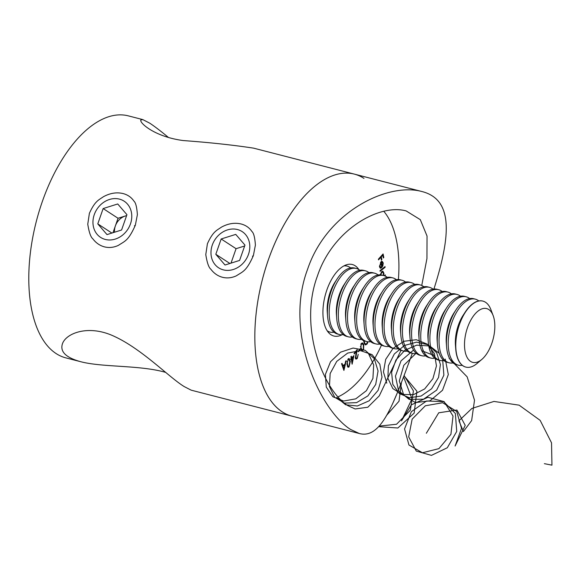 <?xml version="1.0" encoding="UTF-8"?>
<svg xmlns="http://www.w3.org/2000/svg" width="581" height="581" viewBox="0 0 581 581"><rect width="100%" height="100%" fill="white"/><g stroke="black" fill="none" stroke-linecap="round" stroke-linejoin="round"><path stroke-width="0.87" d="M168.359 137.385C160.886 131.19 154.706 126.469 149.818 123.216L142.817 119.599L140.82 119.976C139.302 122.823 154.684 136.833 183.276 140.558C209.654 142.498 233.083 145.025 253.563 148.14L354.287 174.097A124.973 62.675 104.5 0 0 265.226 269.402A124.973 62.675 104.5 0 0 282.221 411.827A124.973 62.675 104.5 0 0 291.909 416.134A124.973 62.675 -75.5 0 1 262.409 279.476A124.973 62.675 -75.5 0 1 354.287 174.097A124.973 62.675 -75.5 0 1 363.967 178.403M165.643 372.392C140.086 364.941 102.205 367.497 80.439 361.636L65.871 357.881A124.973 62.675 -75.5 0 1 36.363 221.223A124.973 62.675 -75.5 0 1 128.241 115.844L142.817 119.599M253.374 255.625C246.329 271.458 242.8 271.523 236.402 275.793C231.783 277.943 227.149 278.444 222.494 277.29C217.839 276.048 213.953 273.346 210.83 269.199C208.746 267.543 207.061 262.67 205.783 254.587L207.41 243.751C213.024 231.325 216.844 230.388 221.463 227.127C228.188 223.489 234.76 222.443 241.18 223.997C245.799 225.232 249.38 227.73 251.922 231.499C253.715 232.981 254.877 237.513 255.4 245.102L253.374 255.625L252.474 256.221M135.351 225.21C128.307 241.042 124.777 241.1 118.379 245.378C113.76 247.528 109.126 248.029 104.471 246.874C99.816 245.625 95.93 242.931 92.807 238.784C90.723 237.121 89.038 232.255 87.76 224.172L89.387 213.336C95.001 200.91 98.821 199.973 103.44 196.712C110.165 193.074 116.737 192.028 123.157 193.582C127.776 194.817 131.357 197.315 133.899 201.084C135.693 202.566 136.855 207.097 137.377 214.679L135.351 225.21L134.451 225.806M80.439 361.636C65.994 357.62 59.966 351.745 62.37 343.996C65.769 333.196 88.668 324.183 114.355 336.406C142.251 349.232 169.42 377.614 184.192 386.568L191.185 390.171L359.341 433.513C381.318 439.359 393.606 404.071 412.328 353.306M380.097 271.298L380.047 270.55L385.043 266.585L385.094 267.333L380.097 271.298M384.128 275.655L385.305 274.886L384.898 275.931M380.185 274.835L381.986 271.458L382.908 271.233L383.947 273.339L383.569 275.503M367.86 341.773L367.25 343.836L365.616 344.94L364.367 343.661L363.662 340.648M358.274 351.222L359.944 348.927L360.118 349.45L358.441 351.745L358.274 351.222M355.79 357.649L356.276 358.266L357.133 357.831L358.237 354.366L357.264 358.506L356.059 359.138L355.347 358.208L356.371 351.461L354.243 354.032L354.083 353.379L357.213 349.602L355.79 357.649L355.252 357.511M351.65 357.903L353.938 355.572L352.115 364.193L351.287 359.094L350.706 359.683L351.178 358.39L350.902 356.69L351.374 356.204L351.65 357.903L351.069 357.751M346.247 360.714L343.908 370.424L341.541 363.721L342.064 363.386L342.863 365.58L344.969 364.236L345.702 361.062L346.247 360.714M338.026 396.867A102.249 51.281 104.5 0 0 381.485 345.136M398.392 279.548A102.249 51.281 104.5 0 0 383.809 211.317M358.884 269.613A36.923 18.519 104.5 0 0 352.297 264.515A36.923 18.519 104.5 0 0 325.985 292.671A36.923 18.519 104.5 0 0 331.01 334.75A36.923 18.519 104.5 0 0 333.872 336.021A36.923 18.519 104.5 0 0 342.093 334.743M346.966 364.316L348.295 358.811L349.159 358.528L350.292 361.513L349.014 366.981L348.121 367.265L346.966 364.316M360.866 349.072L361.106 343.785L362.493 342.928L363.771 344.598L363.583 349.813L362.166 350.692L360.866 349.072M380.105 268.015L380.889 268.219L379.495 266.541L381.005 261.9L382.298 261.435L383.242 263.019L382.828 265.938L381.681 267.688L381.071 262.663L379.909 266.091L381.02 267.42L380.889 268.219L380.453 268.197M379.596 267.093L381.02 267.42M378.536 259.874L378.398 259.17L383.097 253.948L383.801 257.477L383.337 257.993L382.77 255.161L381.303 256.795L381.87 259.627L381.405 260.143L380.838 257.31L378.536 259.874M400.977 350.358L379.277 395.857L367.824 407.23L355.129 408.966L347.765 405.589C323.479 390.664 298.271 327.343 317.371 276.164C332.717 229.611 379.378 203.415 406.163 210.932L420.303 219.662L427.042 236.046L426.955 258.516L421.755 285.467M433.934 289.018C449.665 239.147 454.894 199.69 421.712 191.476C387.404 182.238 326.638 212.072 307.552 269.373C283.622 332.811 320.603 410.789 350.532 429.432L359.341 433.513M342.129 365.391L342.863 365.58M344.337 364.643L344.242 365.035M342.797 365.565L342.303 365.877M343.088 366.233L343.952 368.659L344.758 365.166L343.088 366.233L342.362 366.045M343.218 368.47L343.952 368.659M343.872 364.933L344.758 365.166M348.644 358.579L349.028 359.385M349.777 361.382L350.292 361.513M346.922 363.786L347.416 363.909L348.063 366.734L349.014 366.981M348.063 366.734L347.692 366.974M347.271 366.139L348.927 366.255L349.827 361.883L348.934 359.349L348.339 359.523L347.423 361.76L347.416 363.909M347.002 361.651L347.423 361.76M347.794 359.385L348.339 359.523M350.648 358.927L351.287 359.094M353.175 357.162L351.766 358.608L352.26 361.658L353.175 357.162L352.536 357.003M351.127 358.441L351.766 358.608M351.679 361.505L352.26 361.658M356.414 358.288L357.264 358.506M356.298 358.274L355.623 358.84M355.797 351.316L356.371 351.461M355.311 358.019L356.276 358.266M359.654 349.326L360.118 349.45M362.007 342.957L362.646 343.945M362.98 344.388L363.771 344.598M363.023 349.668L363.583 349.813M362.406 349.871L361.68 350.423M360.983 349.348L362.362 349.864L363.343 349.29L363.365 345.201L362.304 343.749L361.302 344.33L360.816 346.726L361.259 348.447L362.362 349.864M362.304 343.749L361.317 343.494M360.583 348.273L361.259 348.447M360.329 346.603L360.816 346.726M360.859 344.213L361.302 344.33M366.742 343.705L367.25 343.836M365.936 344.126L365.144 344.693M364.222 343.386L365.827 344.105L366.967 343.378L367.395 341.708M363.96 342.775L365.827 344.105M363.655 341.272L364.171 341.403L364.745 342.972M364.105 340.829L364.171 341.403M384.469 275.438L385.319 275.655M382.407 271.254L382.886 272.155M383.46 273.208L383.947 273.339M383.206 275.409L383.496 273.695L382.712 272.09L381.55 271.821M381.325 272.082L381.986 272.249L380.606 274.864M382.712 272.09L381.986 272.249M384.339 267.144L385.094 267.333M379.451 265.975L379.909 266.091M380.061 267.224L379.959 267.87M381.347 261.189L382.291 262.772M382.676 262.873L383.242 263.019M382.4 265.829L382.828 265.938M381.535 266.418L381.978 266.534L382.799 263.44L382.291 262.336L381.477 262.372L381.978 266.534M380.482 262.51L381.071 262.663M381.339 262.089L381.935 262.242M380.737 262.176L382.291 262.336M383.206 257.325L383.801 257.477M382.145 255.001L382.77 255.161M380.678 256.635L381.303 256.795M381.274 259.475L381.87 259.627M380.214 257.151L380.838 257.31M215.805 254.289L225.021 265.016L239.597 260.426L244.964 245.109L235.748 234.39L221.172 238.98L215.805 254.289L229.902 263.476M248.472 254.362A21.584 18.41 -56.9 0 0 227.454 229.909A21.584 18.41 -56.9 0 0 215.231 264.827A21.584 18.41 -56.9 0 0 248.472 254.362M244.659 245.981L236.068 248.69L231.013 263.128M236.068 248.69L221.172 238.98M118.045 218.274L115.365 225.929A14.198 12.114 123.1 0 1 125.336 215.979L118.045 218.274L103.149 208.564L97.782 223.874L106.998 234.601L121.574 230.011L126.941 214.694L117.725 203.967L103.149 208.564M126.636 215.566L125.336 215.979A14.198 12.114 123.1 0 1 126.607 215.645M130.449 223.946A21.584 18.41 -56.9 0 0 109.431 199.494A21.584 18.41 -56.9 0 0 97.209 234.412A21.584 18.41 -56.9 0 0 130.449 223.946M111.879 233.061L97.782 223.874M114.551 232.226A14.198 12.114 123.1 0 1 115.365 225.929L112.99 232.712M344.649 265.51A34.083 17.096 -75.5 0 1 345.383 265.662L347.147 266.12A34.083 17.096 -75.5 0 1 350.626 267.906M334.046 332.245A34.083 17.096 -75.5 0 1 330.139 332.129L328.374 331.671A34.083 17.096 -75.5 0 1 327.655 331.453M343.865 265.909A34.083 17.096 -75.5 0 1 347.147 266.12M330.139 332.129A34.083 17.096 -75.5 0 1 327.161 330.727M343.204 334.605A34.083 17.096 -75.5 0 1 339.289 334.489L337.525 334.031A34.083 17.096 -75.5 0 1 327.561 316.006L327.277 312.287A27.786 13.937 -75.5 0 1 335.055 282.105L337.103 278.982A34.083 17.096 -75.5 0 1 338.701 276.701A34.083 17.096 -75.5 0 1 354.541 268.023L356.306 268.48A34.083 17.096 -75.5 0 1 359.784 270.267M327.561 316.006A34.083 17.096 -75.5 0 1 337.103 278.982M339.289 334.489A34.083 17.096 -75.5 0 1 329.195 311.677A34.083 17.096 -75.5 0 1 340.466 277.159A34.083 17.096 -75.5 0 1 356.306 268.48M352.355 336.965A34.083 17.096 -75.5 0 1 348.447 336.849L346.683 336.392A34.083 17.096 -75.5 0 1 336.711 318.366L336.435 314.648A27.786 13.937 -75.5 0 1 344.213 284.465L346.254 281.342A34.083 17.096 -75.5 0 1 347.852 279.062A34.083 17.096 -75.5 0 1 363.691 270.383L365.456 270.84A34.083 17.096 -75.5 0 1 368.935 272.62M336.711 318.366A34.083 17.096 -75.5 0 1 346.254 281.342M348.447 336.849A34.083 17.096 -75.5 0 1 338.353 314.038A34.083 17.096 -75.5 0 1 349.617 279.519A34.083 17.096 -75.5 0 1 365.456 270.84M361.513 339.326A34.083 17.096 -75.5 0 1 357.598 339.202L355.833 338.752A34.083 17.096 -75.5 0 1 345.869 320.727L345.586 317.008A27.786 13.937 -75.5 0 1 353.364 286.825L355.412 283.702A34.083 17.096 -75.5 0 1 357.01 281.422A34.083 17.096 -75.5 0 1 372.849 272.743L374.614 273.193A34.083 17.096 -75.5 0 1 378.093 274.98M345.869 320.727A34.083 17.096 -75.5 0 1 355.412 283.702M357.598 339.202A34.083 17.096 -75.5 0 1 347.511 316.391A34.083 17.096 -75.5 0 1 358.775 281.879A34.083 17.096 -75.5 0 1 374.614 273.193M370.663 341.686A34.083 17.096 -75.5 0 1 366.756 341.563L364.991 341.112A34.083 17.096 -75.5 0 1 355.027 323.087L354.744 319.368A27.786 13.937 -75.5 0 1 362.522 289.185L364.563 286.063A34.083 17.096 -75.5 0 1 366.168 283.782A34.083 17.096 -75.5 0 1 382.007 275.103L383.765 275.554A34.083 17.096 -75.5 0 1 387.251 277.34M355.027 323.087A34.083 17.096 -75.5 0 1 364.563 286.063M366.756 341.563A34.083 17.096 -75.5 0 1 356.661 318.751A34.083 17.096 -75.5 0 1 367.933 284.232A34.083 17.096 -75.5 0 1 383.765 275.554M379.821 344.046A34.083 17.096 -75.5 0 1 375.914 343.923L374.149 343.473A34.083 17.096 -75.5 0 1 364.178 325.447L363.902 321.729A27.786 13.937 -75.5 0 1 371.68 291.546L373.721 288.423A34.083 17.096 -75.5 0 1 375.319 286.142A34.083 17.096 -75.5 0 1 391.158 277.464L392.923 277.914A34.083 17.096 -75.5 0 1 396.402 279.701M364.178 325.447A34.083 17.096 -75.5 0 1 373.721 288.423M375.914 343.923A34.083 17.096 -75.5 0 1 365.819 321.111A34.083 17.096 -75.5 0 1 377.084 286.593A34.083 17.096 -75.5 0 1 392.923 277.914M388.979 346.407A34.083 17.096 -75.5 0 1 385.065 346.283L383.3 345.833A34.083 17.096 -75.5 0 1 373.336 327.807L373.053 324.082A27.786 13.937 -75.5 0 1 380.831 293.906L382.879 290.783A34.083 17.096 -75.5 0 1 384.477 288.503A34.083 17.096 -75.5 0 1 400.316 279.817L402.081 280.274A34.083 17.096 -75.5 0 1 405.56 282.061M373.336 327.807A34.083 17.096 -75.5 0 1 382.879 290.783M385.065 346.283A34.083 17.096 -75.5 0 1 374.977 323.472A34.083 17.096 -75.5 0 1 386.242 288.953A34.083 17.096 -75.5 0 1 402.081 280.274M398.13 348.76A34.083 17.096 -75.5 0 1 394.223 348.644L392.458 348.186A34.083 17.096 -75.5 0 1 382.487 330.168L382.211 326.442A27.786 13.937 -75.5 0 1 389.989 296.259L392.03 293.144A34.083 17.096 -75.5 0 1 393.635 290.863A34.083 17.096 -75.5 0 1 409.467 282.177L411.232 282.635A34.083 17.096 -75.5 0 1 414.718 284.421M382.487 330.168A34.083 17.096 -75.5 0 1 392.03 293.144M394.223 348.644A34.083 17.096 -75.5 0 1 384.128 325.832A34.083 17.096 -75.5 0 1 395.4 291.313A34.083 17.096 -75.5 0 1 411.232 282.635M407.288 351.12A34.083 17.096 -75.5 0 1 403.381 351.004L401.616 350.546A34.083 17.096 -75.5 0 1 391.645 332.528L391.362 328.802A27.786 13.937 -75.5 0 1 399.14 298.619L401.188 295.497A34.083 17.096 -75.5 0 1 402.786 293.216A34.083 17.096 -75.5 0 1 418.625 284.537L420.39 284.995A34.083 17.096 -75.5 0 1 423.869 286.782M391.645 332.528A34.083 17.096 -75.5 0 1 401.188 295.497M403.381 351.004A34.083 17.096 -75.5 0 1 393.286 328.192A34.083 17.096 -75.5 0 1 404.55 293.674A34.083 17.096 -75.5 0 1 420.39 284.995M416.446 353.48A34.083 17.096 -75.5 0 1 412.532 353.364L410.767 352.907A34.083 17.096 -75.5 0 1 400.803 334.888L400.52 331.163A27.786 13.937 -75.5 0 1 408.298 300.98L410.346 297.857A34.083 17.096 -75.5 0 1 411.944 295.576A34.083 17.096 -75.5 0 1 427.783 286.898L429.548 287.355A34.083 17.096 -75.5 0 1 433.027 289.142M400.803 334.888A34.083 17.096 -75.5 0 1 410.346 297.857M412.532 353.364A34.083 17.096 -75.5 0 1 402.444 330.553A34.083 17.096 -75.5 0 1 413.708 296.034A34.083 17.096 -75.5 0 1 429.548 287.355M425.597 355.841A34.083 17.096 -75.5 0 1 421.69 355.725L419.925 355.267A34.083 17.096 -75.5 0 1 409.954 337.241L409.678 333.523A27.786 13.937 -75.5 0 1 417.456 303.34L419.497 300.217A34.083 17.096 -75.5 0 1 421.102 297.937A34.083 17.096 -75.5 0 1 436.934 289.258L438.699 289.716A34.083 17.096 -75.5 0 1 442.185 291.502M409.954 337.241A34.083 17.096 -75.5 0 1 419.497 300.217M421.69 355.725A34.083 17.096 -75.5 0 1 411.595 332.913A34.083 17.096 -75.5 0 1 422.866 298.394A34.083 17.096 -75.5 0 1 438.699 289.716M434.755 358.201A34.083 17.096 -75.5 0 1 430.848 358.085L429.083 357.627A34.083 17.096 -75.5 0 1 419.112 339.602L418.828 335.883A27.786 13.937 -75.5 0 1 426.607 305.7L428.655 302.578A34.083 17.096 -75.5 0 1 430.252 300.297A34.083 17.096 -75.5 0 1 446.092 291.618L447.857 292.076A34.083 17.096 -75.5 0 1 451.335 293.855M419.112 339.602A34.083 17.096 -75.5 0 1 428.655 302.578M430.848 358.085A34.083 17.096 -75.5 0 1 420.753 335.273A34.083 17.096 -75.5 0 1 432.017 300.755A34.083 17.096 -75.5 0 1 447.857 292.076M443.913 360.561A34.083 17.096 -75.5 0 1 439.999 360.438L438.234 359.988A34.083 17.096 -75.5 0 1 428.27 341.962L427.986 338.244A27.786 13.937 -75.5 0 1 435.765 308.061L437.813 304.938A34.083 17.096 -75.5 0 1 439.41 302.657A34.083 17.096 -75.5 0 1 455.25 293.979L457.015 294.429A34.083 17.096 -75.5 0 1 460.493 296.216M428.27 341.962A34.083 17.096 -75.5 0 1 437.813 304.938M439.999 360.438A34.083 17.096 -75.5 0 1 429.904 337.626A34.083 17.096 -75.5 0 1 441.175 303.115A34.083 17.096 -75.5 0 1 457.015 294.429M453.064 362.922A34.083 17.096 -75.5 0 1 449.157 362.798L447.392 362.348A34.083 17.096 -75.5 0 1 437.42 344.322L437.144 340.604A27.786 13.937 -75.5 0 1 444.923 310.421L446.963 307.298A34.083 17.096 -75.5 0 1 448.568 305.018A34.083 17.096 -75.5 0 1 464.401 296.339L466.165 296.789A34.083 17.096 -75.5 0 1 469.644 298.576M437.42 344.322A34.083 17.096 -75.5 0 1 446.963 307.298M449.157 362.798A34.083 17.096 -75.5 0 1 439.062 339.987A34.083 17.096 -75.5 0 1 450.326 305.468A34.083 17.096 -75.5 0 1 466.165 296.789M462.222 365.282A34.083 17.096 -75.5 0 1 458.307 365.159L456.55 364.708A34.083 17.096 -75.5 0 1 446.578 346.683L446.295 342.964A27.786 13.937 -75.5 0 1 454.073 312.781L456.121 309.658A34.083 17.096 -75.5 0 1 457.719 307.378A34.083 17.096 -75.5 0 1 473.559 298.699L475.323 299.15A34.083 17.096 -75.5 0 1 478.802 300.936M446.578 346.683A34.083 17.096 -75.5 0 1 456.121 309.658M458.307 365.159A34.083 17.096 -75.5 0 1 448.22 342.347A34.083 17.096 -75.5 0 1 459.484 307.828A34.083 17.096 -75.5 0 1 475.323 299.15M465.795 367.09A34.083 17.096 -75.5 0 1 465.701 367.061A34.083 17.096 -75.5 0 1 455.736 349.043L455.453 345.317A27.786 13.937 -75.5 0 1 463.231 315.142L465.272 312.019A34.083 17.096 -75.5 0 1 466.877 309.738A34.083 17.096 -75.5 0 1 482.717 301.052A34.083 17.096 -75.5 0 1 482.804 301.081M455.736 349.043A34.083 17.096 -75.5 0 1 465.272 312.019M493.61 316.957A27.786 13.937 -75.5 0 1 481.838 359.407A27.786 13.937 -75.5 0 1 464.989 350.808A27.786 13.937 -75.5 0 1 474.234 314.938A27.786 13.937 -75.5 0 1 493.138 315.563A27.786 13.937 -75.5 0 1 493.61 316.957M481.838 359.407L477.052 363.474A34.083 17.096 -75.5 0 1 465.882 367.112A34.083 17.096 -75.5 0 1 457.835 329.841A34.083 17.096 -75.5 0 1 482.898 301.103A34.083 17.096 -75.5 0 1 490.916 309.688L493.138 315.563M386.786 383.177L383.453 371.927L385.69 359.392L393.076 348.353L404.064 341.265L416.308 339.732L427.202 344.119L434.421 353.524L436.454 365.914L432.918 378.638L424.66 388.943L413.541 394.615L402.067 394.47L392.814 388.566L387.868 378.238L388.384 365.805L394.303 354.011L404.405 345.492L416.541 342.151L428.124 344.758L436.68 352.79L440.405 364.534L438.546 377.454L431.581 388.769L421.094 396.053L409.445 397.745L399.256 393.519L392.814 384.346L391.594 372.276L395.937 359.988L404.942 350.22L416.722 345.143L428.756 345.92M430.557 346.61L439.207 353.306M442.635 359.349L443.877 375.166L436.651 390.127L423.549 399.198L409.169 399.379L398.544 390.679L395.436 376.154L401.028 360.852L413.541 350.074M445.271 359.08L448.307 374.563L442.519 390.265L430.042 400.803L415.364 402.582L403.73 395.08L399.314 380.998L403.795 365.311L415.742 353.582M422.213 350.888L433.666 355.332M449.128 358.346L467.153 376.851L474.51 400.186L471.634 420.579L463.413 431.545L458.939 420.775L471.903 408.443L493.944 401.435L519.123 405.16L540.156 420.368L551.529 442.831L551.95 465.156L544.368 463.667M368.427 353.415L373.677 364.933L372.922 378.405L366.408 390.672L355.768 398.849L343.611 401.043L332.906 396.772L326.282 387.113L325.396 374.404L330.531 361.738L340.539 352.173L353.11 348.041L365.311 350.379L374.317 358.673L378.057 370.998L375.704 384.462L367.896 395.901L356.574 402.64L344.511 403.12L334.656 397.273L329.434 386.539L330.161 373.532L336.74 361.397L347.678 353.081L360.445 350.612L372.065 354.621L379.843 364.214L382 377.142L378.093 390.374L369.138 400.803L357.33 405.996L345.572 404.754L336.733 397.426M396.583 394.572L393.555 401.5M401.42 382.647L399.024 401.202L386.568 415.4M404.151 375.551L413.432 390.919L410.317 410.273L396.554 424.246L379.132 426.113M404.056 375.805L416.897 391.202L414.151 413.127L397.869 428.001L378.623 426.672M403.613 376.967L411.987 398.827L401.493 420.855L411.341 404.863L427.914 397.295L444.116 401.616L453.02 416.032L450.914 434.348L438.902 448.641L422.445 452.766L408.959 445.024L404.55 428.938L411.341 411.697L426.541 400.992L443.659 401.638L455.373 413.476L456.724 431.436L447.312 447.748L431.451 455.381L416.294 451.103L408.683 436.912L412.14 419.162L425.343 405.77L442.686 402.735L456.731 411.508L461.51 428.364L455.105 446.026L465.221 425.372L456.927 410.041L438.735 412.793L426.345 433.252M355.725 354.403L356.138 354.512M354.287 174.097L421.712 191.476M348.934 359.349L347.983 359.102M382.124 262.263L381.172 262.016"/></g></svg>
